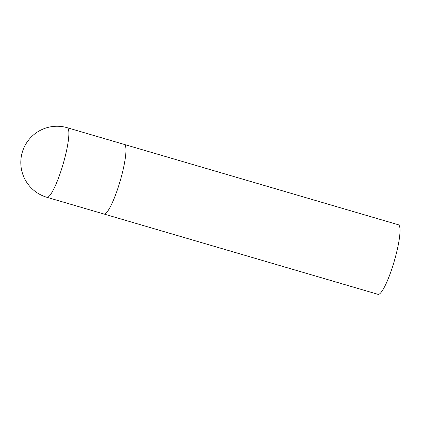 <?xml version="1.0" encoding="UTF-8"?>
<svg xmlns="http://www.w3.org/2000/svg" width="421" height="421" viewBox="0 0 421 421"><rect width="100%" height="100%" fill="white"/><g stroke="black" fill="none" stroke-linecap="round" stroke-linejoin="round"><path stroke-width="0.63" d="M46.857 197.281A36.243 6.268 -73.7 0 0 62.897 164.837A36.243 6.268 -73.7 0 0 67.344 127.752A36.243 6.268 -73.7 0 0 67.249 127.716A36.243 36.243 0 0 0 22.797 150.65A36.243 36.243 0 0 0 46.857 197.281L103.955 214.015A36.243 6.268 -73.7 0 0 119.99 181.572A36.243 6.268 -73.7 0 0 124.342 144.45A36.243 6.268 106.3 0 1 124.442 144.487A36.243 6.268 106.3 0 1 120.074 181.283A36.243 6.268 106.3 0 1 103.955 214.015A36.243 6.268 106.3 0 1 103.855 213.979M67.249 127.716L398.403 224.777A36.243 6.268 106.3 0 1 398.503 224.809A36.243 6.268 106.3 0 1 394.135 261.609A36.243 6.268 106.3 0 1 378.016 294.337L103.955 214.015"/></g></svg>
